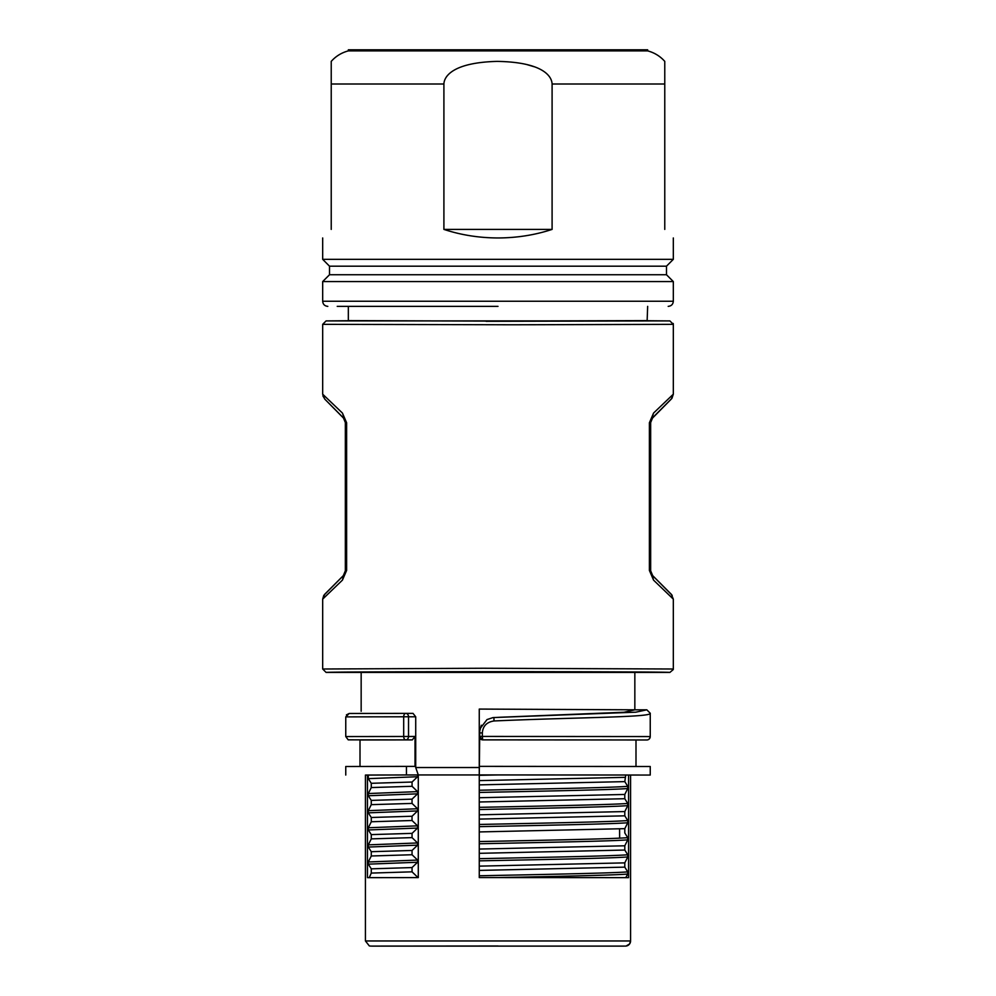<?xml version="1.0" encoding="UTF-8"?>
<svg xmlns="http://www.w3.org/2000/svg" width="996" height="996" viewBox="0 0 996 996"><rect width="100%" height="100%" fill="white"/><g stroke="black" fill="none" stroke-linecap="round" stroke-linejoin="round"><path stroke-width="1.49" d="M337.221 306.37L498 306.37M327.809 306.37C324.659 306.033 322.953 304.328 322.679 301.24L673.321 301.24L673.321 281.569L322.679 281.569L329.514 274.734L666.486 274.734L666.486 266.181L329.514 266.181L322.679 259.334L673.321 259.334L673.321 237.957M673.321 281.569L666.486 274.734M329.514 274.734L329.514 266.181M666.486 266.181L673.321 259.334M331.232 229.404C319.766 240.858 319.766 240.858 331.232 229.404C319.766 240.858 319.766 240.858 331.232 229.404L331.232 61.379C335.876 56.174 341.578 52.676 348.339 50.883L647.661 50.883L647.661 49.8L348.339 49.8L348.339 50.883M443.905 229.404C461.073 235.044 479.113 237.895 498 237.957C516.887 237.895 534.927 235.044 552.095 229.404L552.095 84.013C551.809 76.144 542.696 62.101 497.116 61.391C453.267 62.499 444.129 76.169 443.905 84.013L443.905 229.404L552.095 229.404M664.768 61.379A34.213 34.213 90 0 0 647.661 50.883C654.422 52.676 660.124 56.174 664.768 61.379L664.768 84.013L664.768 61.379M446.706 76.455L448.15 74.8M526.573 64.479L534.117 66.732M552.095 84.013L664.768 84.013L664.768 229.404C676.234 240.858 676.234 240.858 664.768 229.404C676.234 240.858 676.234 240.858 664.768 229.404M348.861 320.612L486.247 321.073L348.339 320.724L348.339 306.37M486.247 321.073L647.139 320.612A6.848 6.848 167 0 0 649.255 320.949L647.139 320.612L647.661 306.37M486.11 321.31L649.23 320.949M652.206 575.165L653.563 580.145L673.321 599.131L671.316 594.301L652.343 575.302L650.313 570.434L650.313 422.752L653.575 413.054L673.321 394.192L673.321 324.335L669.897 320.924L673.321 324.335L512.928 324.783L322.679 324.335L326.09 320.911L348.339 320.724M673.321 599.131L673.321 669.001L483.284 668.254L322.679 669.001L326.09 672.412A171.897 0.747 -0 0 1 495.398 671.678A171.897 0.747 -0 0 1 669.822 672.387A171.897 0.747 -0 0 1 669.897 672.412L326.09 672.412M322.679 324.335L322.679 394.192L342.425 413.054L346.62 422.752L346.62 570.434L342.425 580.133L322.679 599.131L324.684 594.301L343.657 575.302L342.425 580.133M653.563 580.145L649.392 570.434L649.392 422.752L653.575 413.054M673.284 669.536L669.897 672.412M413.016 713.373L405.808 713.373A3.424 2.739 90.1 0 1 408.534 716.784L403.691 716.784A3.424 2.117 -90 0 1 405.808 713.373L413.004 713.373L415.718 716.796L415.718 767.543L479.263 767.518L479.263 709.077L634.838 709.812L624.056 712.252L500.403 717.245M361.162 709.189L361.162 711.181M479.275 774.913L625.749 775L624.803 781.623L627.741 786.33L627.741 788.508L624.791 794.459L624.791 798.717L627.741 803.448L627.741 805.627L624.803 811.566L624.803 815.836L627.741 820.542L627.741 822.746L624.803 828.66L624.803 832.942L627.741 837.661L627.741 839.84L624.803 845.791L624.803 850.049L627.741 854.767L627.741 856.946L624.803 862.872L624.803 867.143L627.741 871.874L627.741 874.052L625.749 877.638L628.563 877.65L628.563 775.025L650.239 775.05L479.275 774.913L479.761 729.109M634.838 672.412L634.838 709.812L646.815 709.812L635.809 712.19L493.929 717.543L494.004 720.967L498.087 720.78C579.373 717.319 652.392 717.282 650.239 713.236L646.815 709.812M650.239 766.497L650.239 775.05L650.239 766.497L479.275 766.36M479.275 736.43L482.338 736.43L482.699 739.854A3.424 3.424 -144.2 0 1 479.275 736.43L482.687 739.866L635.996 739.978L635.996 766.434L635.996 739.978L646.815 739.978A3.424 3.424 35.8 0 0 650.239 736.554L649.591 738.559M650.239 713.198L650.239 736.554L482.338 736.43L482.338 732.919C482.861 726.059 486.745 722.063 494.004 720.967M628.563 775.025L625.749 775M628.563 877.65L516.912 877.563M498.075 877.563L479.263 877.563L479.263 774.938L479.263 877.563L498.025 877.563M479.263 767.518L479.263 774.938L418.283 774.95L418.283 877.588L367.462 877.65L369.255 877.638L371.259 873.081L371.271 868.836L368.296 864.155L368.296 861.976L371.271 855.987L371.271 851.705L368.308 847.061L368.296 844.869L371.271 838.881L371.271 834.611L412.058 833.366L412.045 837.624L371.271 838.881M415.718 716.796L408.534 716.784L408.534 736.455A3.424 2.739 90.1 0 1 405.808 739.879A3.424 2.117 -90 0 1 403.691 736.455L403.691 716.784L345.761 716.883L345.761 736.554L348.214 739.841L412.307 739.891L415.021 736.467L415.021 766.397L406.455 766.385L406.455 774.938L417.585 774.95L367.462 775.025L367.462 877.65M367.462 775.025L365.432 775.05L365.432 940.959L630.568 940.959L629.596 943.959A5.129 5.129 35.8 0 0 630.568 940.959L630.568 775.05M625.426 946.088L370.574 946.088L625.426 946.088A5.129 5.129 35.8 0 0 629.596 943.959L626.073 946.051M498.075 945.988L375.604 946.088L498.075 945.988M345.761 716.896L349.185 713.472L405.808 713.373L349.21 713.46L346.409 714.891M417.585 774.95L417.585 776.731L368.296 778.635L368.296 775.013M415.718 767.543L418.283 774.95M369.255 877.638L418.283 877.588M417.585 877.165L412.045 871.836L371.259 873.081M371.271 868.836L412.045 867.566L412.045 871.836M412.02 867.566L417.585 862.25L417.585 860.071L412.045 854.742L371.271 855.987M371.271 851.705L412.058 850.46L412.045 854.742M412.058 850.46L417.585 845.143L417.585 842.952L412.045 837.624M412.058 833.366L417.585 828.062L417.585 825.846L412.033 820.505L371.284 821.762L371.284 817.492L412.033 816.247L412.033 820.505M412.033 816.247L417.585 810.931L368.296 812.848L368.296 810.669L371.259 804.656L412.045 803.423L417.585 808.752L417.585 810.931M371.259 804.656L371.259 800.398L412.045 799.153L412.045 803.423M412.045 799.153L417.585 793.837L368.308 795.742L368.308 793.538L417.585 791.621L417.585 793.837M417.585 791.621L412.07 786.305L371.271 787.562L371.271 783.304L412.058 782.034L412.07 786.305M412.058 782.034L417.585 776.731M371.271 783.304L368.296 778.635M368.308 793.538L371.271 787.562M371.259 800.398L368.308 795.742M417.585 808.752L368.296 810.669M371.284 817.492L368.296 812.848M417.585 825.846L368.296 827.763L371.284 821.762M371.271 834.611L368.308 829.954L368.296 827.763M368.308 829.954L417.585 828.062M365.432 775.112L406.455 774.938M406.455 766.385L345.761 766.497L345.761 775.05M412.307 739.891L360.004 739.978L360.004 766.434M368.296 844.869L417.585 842.952M368.308 847.061L417.585 845.143M417.585 860.071L368.296 861.976M368.296 864.155L417.585 862.25M402.621 877.588L417.585 877.588M482.338 732.919L479.275 732.932L479.773 729.047L487.007 719.573L492.896 717.63L500.789 717.232M498.112 774.938L479.263 775.324M479.275 780.615L624.816 777.353M625.749 877.638L498.112 877.576C557.611 876.393 614.408 875.21 627.741 874.052M479.263 875.77L498.087 875.384C557.81 874.202 614.258 872.994 627.741 871.874M624.803 867.143L479.275 870.417M479.275 866.134L624.803 862.872M627.741 856.946C614.345 858.104 557.76 859.287 498.087 860.469L479.263 860.843M479.263 858.677L498.087 858.278C557.86 857.083 614.071 855.913 627.741 854.767M624.803 850.049L479.275 853.323M479.275 849.053L624.803 845.791M627.741 839.84C614.121 841.035 557.611 842.155 498.087 843.375L479.263 843.774M479.263 841.558L498.087 841.184C557.81 839.964 614.258 838.819 627.741 837.661M479.275 831.934L624.803 828.66L624.791 832.955M627.741 822.746C614.345 823.904 557.548 825.062 498.087 826.282L479.263 826.643M479.263 824.464L498.087 824.066C557.934 822.845 614.246 821.688 627.741 820.542M624.778 815.836L479.275 819.098M479.275 814.828L624.778 811.566M627.741 805.627C614.345 806.772 557.76 807.968 498.087 809.138L479.263 809.536M479.263 807.333L498.087 806.972C557.66 805.752 614.246 804.569 627.741 803.448M624.791 798.717L479.275 801.992M479.275 797.734L624.791 794.459M627.741 788.508C614.258 789.716 557.797 790.824 498.087 792.057L479.263 792.443M479.263 790.226L498.075 789.828C557.86 788.683 614.159 787.475 627.741 786.33M624.803 781.623L479.275 784.873M346.62 570.434L345.687 570.434L343.794 575.165M322.679 394.192L324.684 399.035L344.305 418.918M346.62 422.752L345.338 422.528L345.338 570.795L345.687 422.752L342.425 413.054M649.392 422.752L650.662 422.528L652.666 417.685L671.939 398.325L673.321 394.192L671.316 399.035L651.695 418.918M652.666 417.685L671.316 399.035M443.905 84.013L331.232 84.013M669.91 320.924L647.661 320.724M345.761 736.554L415.021 736.467M482.699 739.854L646.815 739.978M669.897 320.911L326.09 320.911M345.338 570.795L343.334 575.638M322.891 395.898L324.982 399.346L343.558 418.021L324.684 399.035M345.338 422.528L343.334 417.685M652.666 575.638L650.662 570.795L649.392 570.434M650.662 570.795L650.662 422.528M322.679 301.24L322.679 281.569M673.321 301.24C673.047 304.328 671.341 306.033 668.192 306.37M322.679 259.334L322.679 237.957M323.775 595.409L322.679 599.131L322.679 669.001M361.162 672.412L361.162 711.269M365.432 940.959L369.329 945.939L371.022 946.1M372.13 946.113L623.583 946.113M624.94 946.1L625.899 946.076M412.083 867.566L412.083 871.836M479.275 732.795L481.342 725.225M492.896 717.63L493.929 717.543M650.239 713.236L650.239 736.554M619.587 828.846L619.649 838.146M673.321 324.335L673.221 323.476M343.657 575.302L323.8 595.371M652.343 575.302L672.2 595.371"/></g></svg>
